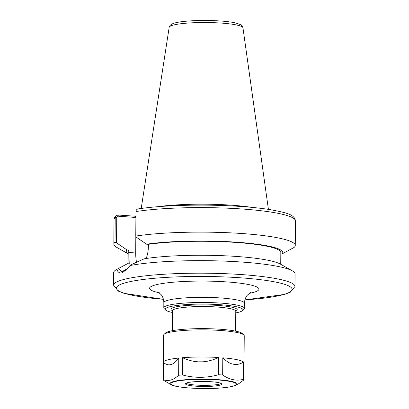 <?xml version="1.0" encoding="UTF-8"?>
<svg xmlns="http://www.w3.org/2000/svg" width="409" height="409" viewBox="0 0 409 409"><rect width="100%" height="100%" fill="white"/><g stroke="black" fill="none" stroke-linecap="round" stroke-linejoin="round"><path stroke-width="0.61" d="M127.731 268.509L121.969 271.668L118.467 268.519L116.8 269.408C117.961 272.358 119.725 273.498 122.092 272.834L127.26 269.05L130.461 265.006L144.193 258.805A78.247 10.92 -179.6 0 1 221.744 255.661A78.247 10.92 -179.6 0 1 280.303 264.056L292.348 270.845A90.716 12.664 -179.6 0 0 220.666 260.978A90.716 12.664 -179.6 0 0 129.857 265.584M244.925 299.904L284.541 294.398L290.191 292.302L294.986 286.499L295.073 273.953A90.716 12.664 -179.6 0 0 292.348 270.845M116.8 269.408A90.716 12.664 -179.6 0 0 116.412 269.618A90.716 12.664 -179.6 0 0 113.646 272.691L113.559 285.237L118.257 291.096L124.116 293.35L163.426 299.332M115.026 242.154L116.57 242.849L116.744 217.527L118.155 216.203L117.557 214.981L116.105 215.584L115.195 217.629L115.026 242.154A90.716 12.664 -179.6 0 0 113.845 244.173A90.716 12.664 -179.6 0 0 116.57 247.281L128.175 253.825M118.155 216.203L135.906 217.481M117.557 214.981L135.353 216.233L135.906 217.383M118.467 268.519L127.419 263.718L129.229 263.846L128.809 250.063L126.979 249.935A78.247 10.92 -179.6 0 0 128.175 253.81M126.979 249.935L116.57 242.849M135.353 216.233L135.916 216.07M135.946 211.555C136.033 210.057 136.836 209.168 138.349 208.892L138.145 208.917C160.205 205.461 197.414 204.214 229.684 205.814C245.395 206.576 258.851 207.844 270.047 209.612C286.315 212.726 294.592 214.331 295.441 220.916A90.716 12.664 -179.6 0 0 236.31 208.626A90.716 12.664 -179.6 0 0 135.946 211.555L135.773 236.08L136.146 237.113L146.555 244.199L148.385 244.331L148.37 246.755C148.314 250.916 147.526 254.976 146.003 258.938M280.814 253.846L282.036 253.938L294.091 247.455A90.716 12.664 -179.6 0 0 295.272 245.436A90.716 12.664 -179.6 0 0 236.136 233.15A90.716 12.664 -179.6 0 0 135.773 236.08M282.036 253.938A78.247 10.92 -179.6 0 0 237.542 242.261A78.247 10.92 -179.6 0 0 146.555 244.199M136.529 262.302A23.185 9.673 94.1 0 1 135.706 252.987L135.824 236.213M280.738 264.301L280.825 252.465A76.314 10.654 -179.6 0 0 232.302 242.205A76.314 10.654 -179.6 0 0 148.385 244.331M128.809 250.063A76.314 10.654 -179.6 0 0 128.196 251.402L128.109 263.769M251.622 207.343A64.213 8.962 -179.6 0 0 158.022 206.688M235.763 312.905A38.881 5.429 -179.6 0 0 239.347 312.067A38.881 5.429 -179.6 0 0 242.588 310.569L244.025 309.184A40.317 5.629 -179.6 0 0 244.434 308.391A40.317 5.629 -179.6 0 0 212.854 302.675A40.317 5.629 -179.6 0 0 167.567 305.482A40.317 5.629 -179.6 0 0 163.799 307.829A40.317 5.629 -179.6 0 0 164.198 308.626L165.609 310.032A38.881 5.429 -179.6 0 0 172.404 312.461M242.588 310.569A38.881 5.429 -179.6 0 0 215.19 304.408A38.881 5.429 -179.6 0 0 168.866 307.006A38.881 5.429 -179.6 0 0 165.609 310.032M170.216 364.762C168.073 365.119 165.819 364.378 163.436 362.532A40.317 5.629 -179.6 0 1 163.416 362.354A40.317 5.629 -179.6 0 1 167.189 360.007A40.317 5.629 -179.6 0 1 178.769 358.044C176.356 361.29 174.076 363.361 171.933 364.255L170.216 364.762A36.053 5.031 0.4 0 1 171.933 364.255M198.523 361.837C193.477 361.597 188.135 360.217 182.496 357.706A40.317 5.629 -179.6 0 1 218.667 357.507C212.997 360.084 207.634 361.52 202.583 361.817L198.523 361.837A36.053 5.031 0.4 0 1 202.583 361.817M232.015 363.928C229.106 363.064 226.034 361.019 222.793 357.803A40.317 5.629 -179.6 0 1 243.636 362.098C240.359 363.969 237.266 364.741 234.352 364.414L232.015 363.928A36.053 5.031 0.4 0 1 234.352 364.414M244.03 363.095A40.317 5.629 -179.6 0 0 244.05 362.916A40.317 5.629 -179.6 0 0 244.035 362.732L243.912 379.946A40.317 5.629 -179.6 0 0 243.513 379.312C236.545 381.198 229.597 379.767 222.67 375.017L222.793 357.803M218.667 357.507L218.549 374.721C206.468 378.105 194.408 378.172 182.373 374.92L182.496 357.706M243.636 362.098L243.513 379.312M178.769 358.044L178.651 375.257C175.86 377.752 173.298 379.327 170.967 379.971C168.631 380.692 166.08 380.621 163.319 379.746L163.436 362.532M163.319 379.746A40.317 5.629 -179.6 0 0 163.718 380.38L171.141 384.685C178.268 389.087 224.582 390.385 236.019 385.14A33.451 4.668 -179.6 0 0 217.711 379.634A33.451 4.668 -179.6 0 0 173.263 381.592A33.451 4.668 -179.6 0 0 171.141 384.685M182.373 374.92A40.317 5.629 -179.6 0 0 178.651 375.257M222.67 375.017A40.317 5.629 -179.6 0 0 218.549 374.721M244.05 362.916L244.239 335.769A40.317 5.629 -179.6 0 0 243.846 334.971A40.317 5.629 -179.6 0 0 209.858 329.961A40.317 5.629 -179.6 0 0 167.378 332.86A40.317 5.629 -179.6 0 0 164.014 334.414A40.317 5.629 -179.6 0 0 163.605 335.206L163.416 362.354M236.019 385.14L239.127 383.443L243.912 379.946M187.204 382.788A18.073 2.526 -179.6 0 0 185.512 383.836A18.073 2.526 -179.6 0 0 199.669 386.398A18.073 2.526 -179.6 0 0 219.97 385.14A18.073 2.526 -179.6 0 0 221.663 384.092A18.073 2.526 -179.6 0 0 207.501 381.525A18.073 2.526 -179.6 0 0 187.204 382.788M185.983 383.269A18.073 2.526 -179.6 0 0 201.709 385.319A18.073 2.526 -179.6 0 0 219.981 384A18.073 2.526 -179.6 0 0 221.197 383.514M243.846 334.971L242.43 333.565A38.881 5.429 -179.6 0 0 209.659 328.734A38.881 5.429 -179.6 0 0 168.692 331.525A38.881 5.429 -179.6 0 0 165.451 333.028L164.014 334.414M294.986 286.499A90.716 12.664 -179.6 0 0 242.573 274.649A90.716 12.664 -179.6 0 0 122.04 279.961A90.716 12.664 -179.6 0 0 113.559 285.237M116.744 217.527L115.195 217.629A90.716 12.664 -179.6 0 0 114.014 219.648L113.845 244.173M117.925 214.981L118.523 216.228M128.794 252.486L135.706 252.987M242.961 27.822A36.897 5.148 -179.6 0 0 221.652 23.108A36.897 5.148 -179.6 0 0 172.629 25.271A36.897 5.148 -179.6 0 0 169.183 27.311C169.321 26.181 170.216 25.097 171.872 24.065L173.145 23.512C175.451 22.684 178.738 22.025 183.007 21.529C194.479 20.297 207.026 20.118 220.65 21.002C227.021 21.462 232.118 22.142 235.942 23.037L240.323 24.545C241.964 25.598 242.844 26.692 242.961 27.822L268.411 209.362M244.935 299.863A87.838 12.26 -179.6 0 0 283.872 294.444A87.838 12.26 -179.6 0 0 241.336 277.859A87.838 12.26 -179.6 0 0 125.537 282.742A87.838 12.26 -179.6 0 0 163.416 299.296M249.066 293.406A54.719 7.638 -179.6 0 0 253.851 292.287A54.719 7.638 -179.6 0 0 227.353 281.954A54.719 7.638 -179.6 0 0 162.358 283.519A54.719 7.638 -179.6 0 0 159.372 292.783M250.548 292.445L247.102 295.441C245.456 297.558 244.582 300.165 244.47 303.258A40.317 5.629 -179.6 0 0 221.172 297.992A40.317 5.629 -179.6 0 0 167.603 300.349A40.317 5.629 -179.6 0 0 163.835 302.696C163.769 299.598 162.925 296.975 161.31 294.833L157.874 291.786M235.778 311.106A33.119 4.622 -179.6 0 0 218.089 305.441A33.119 4.622 -179.6 0 0 182.399 305.896A33.119 4.622 -179.6 0 0 172.414 310.661M235.891 310.794L235.773 311.183A31.677 4.422 -179.6 0 0 217.47 307.047A31.677 4.422 -179.6 0 0 175.379 308.897A31.677 4.422 -179.6 0 0 172.419 310.743L172.307 310.354M233.258 386.096A32.73 4.571 -179.6 0 0 217.404 379.915A32.73 4.571 -179.6 0 0 173.917 381.832A32.73 4.571 -179.6 0 0 189.766 388.013A32.73 4.571 -179.6 0 0 233.258 386.096M116.105 215.579C114.689 216.888 113.993 218.242 114.014 219.648M295.441 220.916L295.272 245.436M169.183 27.311L141.207 208.472M120.675 267.292L116.412 269.618M163.835 302.696L163.799 307.829M244.47 303.258L244.434 308.391M172.419 310.743L172.281 330.692M235.773 311.183L235.635 331.137"/></g></svg>
